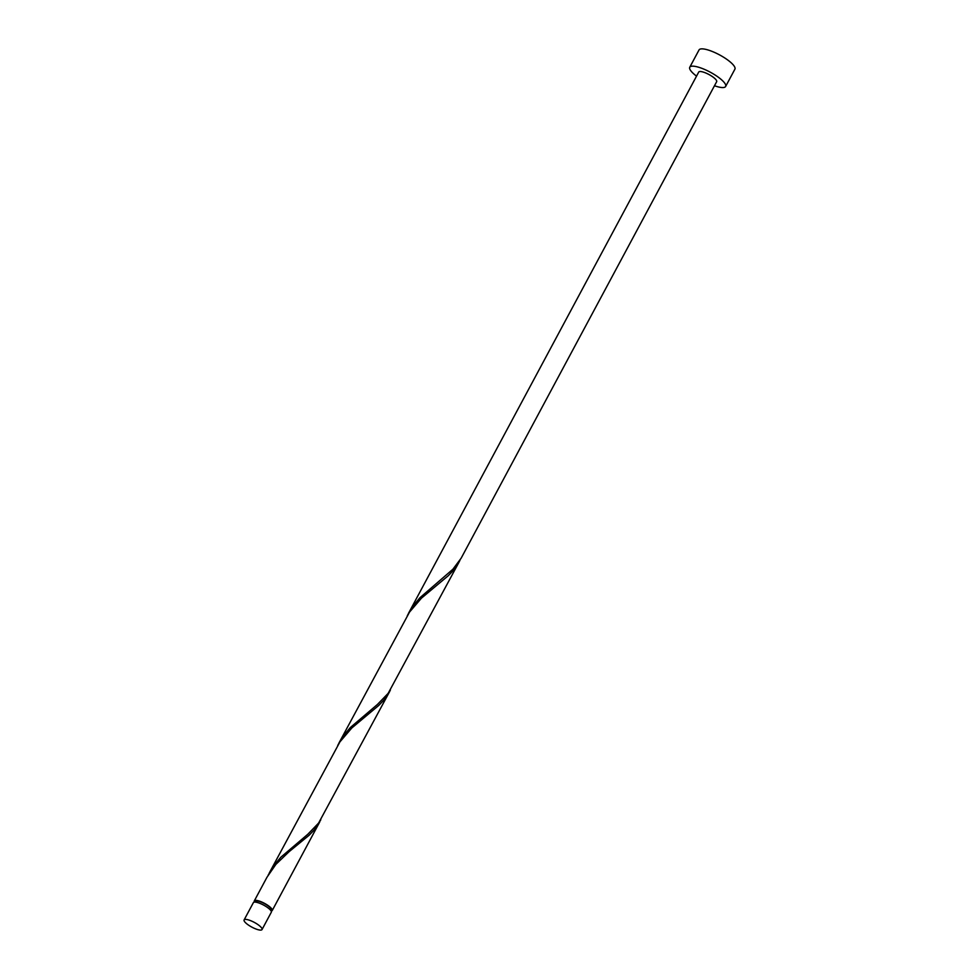 <?xml version="1.0" encoding="UTF-8"?>
<svg xmlns="http://www.w3.org/2000/svg" width="979" height="979" viewBox="0 0 979 979"><rect width="100%" height="100%" fill="white"/><g stroke="black" fill="none" stroke-linecap="round" stroke-linejoin="round"><path stroke-width="1.47" d="M244.958 919.44A10.169 2.668 -151.8 0 0 244.101 919.942A10.169 2.668 -151.8 0 0 250.379 926.293A10.169 2.668 -151.8 0 0 261.16 930.05A10.169 2.668 -151.8 0 0 262.029 929.548A10.169 2.668 -151.8 0 0 255.752 923.197A10.169 2.668 -151.8 0 0 244.958 919.44M244.101 919.942L253.377 902.638A10.169 2.668 28.2 0 1 254.234 902.136A10.169 2.668 28.2 0 1 265.028 905.893A10.169 2.668 28.2 0 1 271.305 912.244L262.029 929.548M254.821 902.087L255.201 901.39A9.154 2.399 28.2 0 1 255.972 900.937A9.154 2.399 28.2 0 1 265.688 904.315A9.154 2.399 28.2 0 1 271.342 910.042L270.963 910.739M714.474 85.736A20.351 5.336 -151.8 0 0 723.897 87.474A20.351 5.336 -151.8 0 0 725.623 86.482A20.351 5.336 -151.8 0 0 713.067 73.768A20.351 5.336 -151.8 0 0 691.492 66.254A20.351 5.336 -151.8 0 0 689.767 67.245A20.351 5.336 -151.8 0 0 696.546 76.129M725.623 86.482L734.899 69.179A20.351 5.336 -151.8 0 0 722.343 56.464A20.351 5.336 -151.8 0 0 700.768 48.95A20.351 5.336 -151.8 0 0 699.043 49.941L689.767 67.245M408.402 613.503L698.725 72.054A10.169 2.668 -151.8 0 1 699.593 71.553A10.169 2.668 -151.8 0 1 710.375 75.322A10.169 2.668 -151.8 0 1 716.665 81.673L461.133 558.226L452.873 569.252L419.905 597.765L412.844 606.331L407.337 615.595M254.467 902.112A10.169 2.668 28.2 0 1 254.307 900.9A10.169 2.668 28.2 0 1 255.164 900.411A10.169 2.668 28.2 0 1 265.958 904.168A10.169 2.668 28.2 0 1 272.235 910.519A10.169 2.668 28.2 0 1 271.367 911.021A10.169 2.668 28.2 0 1 271.146 911.045M254.307 900.9L267.01 877.196L275.894 864.359L289.111 851.669L309.083 835.283L314.418 829.715L320.794 819.827M269.237 873.06L339.933 741.862L351.828 727.96L378.677 705.504L384.001 699.936L389.324 692.153L318.591 823.082L307.834 834.243L280.74 857.323L273.679 865.889L268.16 875.14M338.82 743.281L409.528 612.083L421.423 598.181L448.26 575.725L453.583 570.157L458.906 562.374L388.186 693.316L377.429 704.464L350.323 727.544L343.262 736.11L337.743 745.362M389.324 692.153L390.376 690.048M458.906 562.374L459.971 560.269M272.235 910.519L319.741 821.932"/></g></svg>
